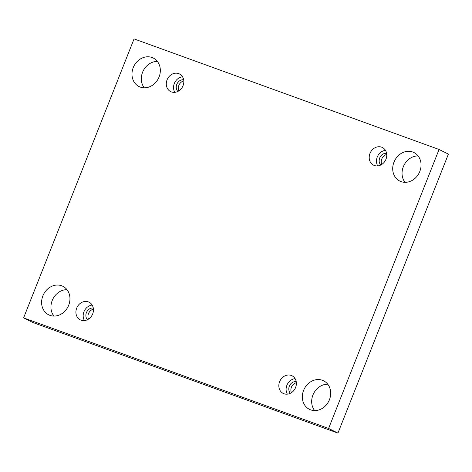 <?xml version="1.0" encoding="UTF-8"?>
<svg xmlns="http://www.w3.org/2000/svg" width="472" height="472" viewBox="0 0 472 472"><rect width="100%" height="100%" fill="white"/><g stroke="black" fill="none" stroke-linecap="round" stroke-linejoin="round"><path stroke-width="0.71" d="M439.06 149.471L134.06 38.905L23.6 317.892L32.94 322.529L337.94 433.095L448.4 154.108L439.06 149.471L328.606 428.452L337.94 433.095M314.623 410.581A15.93 13.712 116.4 0 1 312.936 395.023A15.93 13.712 116.4 0 1 327.733 384.19M53.891 316.069A15.93 13.712 116.4 0 1 52.203 300.511A15.93 13.712 116.4 0 1 67.006 289.678M404.994 182.322A15.93 13.712 116.4 0 1 403.306 166.769A15.93 13.712 116.4 0 1 418.109 155.931M144.267 87.81A15.93 13.712 116.4 0 1 142.579 72.251A15.93 13.712 116.4 0 1 157.377 61.419M178.864 90.866A6.826 5.876 116.4 0 1 178.858 85.402A6.826 5.876 116.4 0 1 183.809 80.913M381.789 164.427A6.826 5.876 116.4 0 1 381.783 158.964A6.826 5.876 116.4 0 1 386.733 154.474M291.413 392.686A6.826 5.876 116.4 0 1 291.413 387.223A6.826 5.876 116.4 0 1 296.363 382.733M88.488 319.125A6.826 5.876 116.4 0 1 88.482 313.662A6.826 5.876 116.4 0 1 93.432 309.172M23.6 317.892L328.606 428.452M329.421 399.749A15.93 13.712 -63.6 0 0 323.597 380.798A15.93 13.712 -63.6 0 0 304.228 388.963A15.93 13.712 -63.6 0 0 309.42 409.33A15.93 13.712 -63.6 0 0 329.421 399.749M68.694 305.231A15.93 13.712 -63.6 0 0 62.87 286.286A15.93 13.712 -63.6 0 0 43.501 294.451A15.93 13.712 -63.6 0 0 48.687 314.818A15.93 13.712 -63.6 0 0 68.694 305.231M419.797 171.489A15.93 13.712 -63.6 0 0 413.973 152.539A15.93 13.712 -63.6 0 0 394.604 160.704A15.93 13.712 -63.6 0 0 399.796 181.077A15.93 13.712 -63.6 0 0 419.797 171.489M159.064 76.977A15.93 13.712 -63.6 0 0 153.241 58.026A15.93 13.712 -63.6 0 0 133.871 66.192A15.93 13.712 -63.6 0 0 139.063 86.559A15.93 13.712 -63.6 0 0 159.064 76.977M171.43 91.928A9.865 8.49 116.4 0 1 170.663 91.603A9.865 8.49 116.4 0 1 167.454 78.995A9.865 8.49 116.4 0 1 179.443 73.939A9.865 8.49 116.4 0 1 182.865 86.11A9.865 8.49 116.4 0 1 171.43 91.928M374.355 165.489A9.865 8.49 116.4 0 1 373.594 165.165A9.865 8.49 116.4 0 1 370.378 152.55A9.865 8.49 116.4 0 1 382.373 147.5A9.865 8.49 116.4 0 1 385.789 159.672A9.865 8.49 116.4 0 1 374.355 165.489M283.979 393.748A9.865 8.49 116.4 0 1 283.218 393.424A9.865 8.49 116.4 0 1 280.008 380.81A9.865 8.49 116.4 0 1 291.997 375.759A9.865 8.49 116.4 0 1 295.413 387.931A9.865 8.49 116.4 0 1 283.979 393.748M81.054 320.187A9.865 8.49 116.4 0 1 80.293 319.863A9.865 8.49 116.4 0 1 77.078 307.254A9.865 8.49 116.4 0 1 89.072 302.198A9.865 8.49 116.4 0 1 92.488 314.37A9.865 8.49 116.4 0 1 81.054 320.187M87.479 319.703A6.826 5.876 116.4 0 1 86.411 312.629A6.826 5.876 116.4 0 1 93.285 308.021M92.17 305.077A9.865 8.49 -63.6 0 0 84.34 310.859A9.865 8.49 -63.6 0 0 84.459 320.594M290.41 393.264A6.826 5.876 116.4 0 1 289.336 386.19A6.826 5.876 116.4 0 1 296.215 381.582M295.094 378.632A9.865 8.49 -63.6 0 0 287.271 384.42A9.865 8.49 -63.6 0 0 287.383 394.155M380.78 165.005A6.826 5.876 116.4 0 1 379.712 157.931A6.826 5.876 116.4 0 1 386.586 153.323M385.471 150.373A9.865 8.49 -63.6 0 0 377.641 156.161A9.865 8.49 -63.6 0 0 377.759 165.896M177.855 91.444A6.826 5.876 116.4 0 1 176.782 84.376A6.826 5.876 116.4 0 1 183.661 79.762M182.54 76.818A9.865 8.49 -63.6 0 0 174.717 82.6A9.865 8.49 -63.6 0 0 174.829 92.335"/></g></svg>
